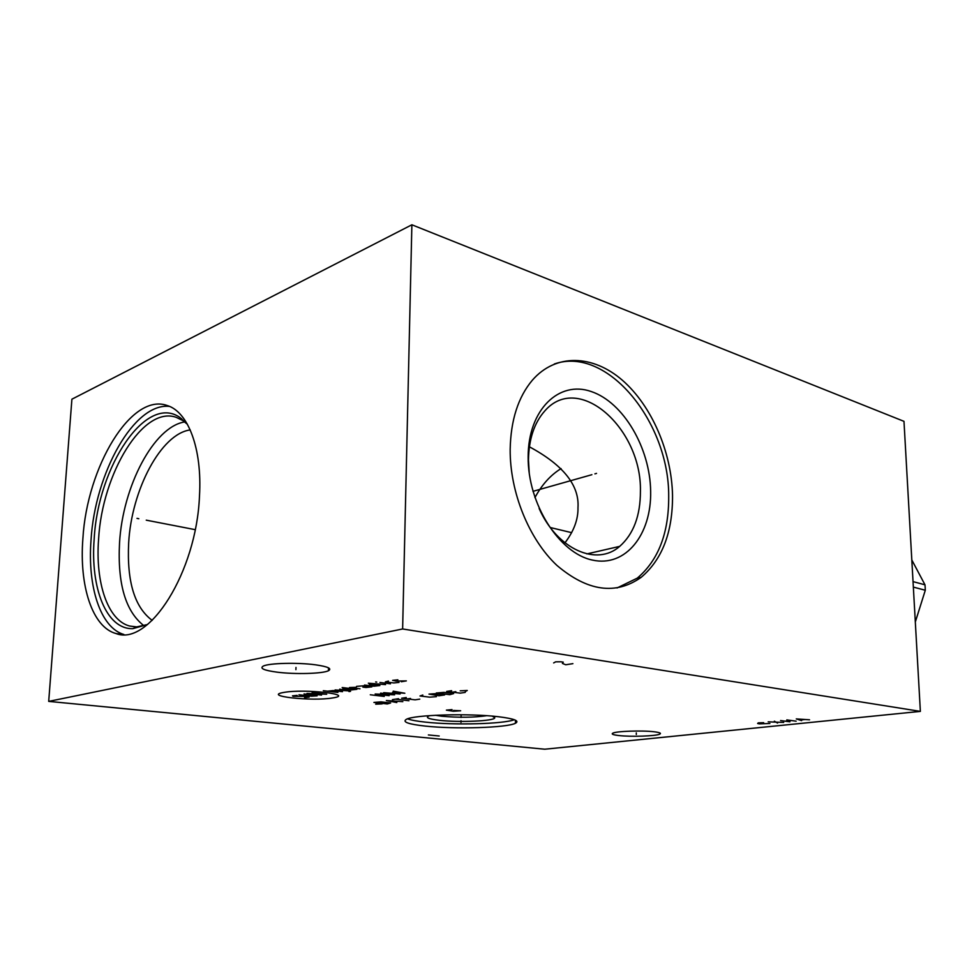 <?xml version="1.0" encoding="UTF-8"?>
<svg xmlns="http://www.w3.org/2000/svg" width="974" height="974" viewBox="0 0 974 974"><rect width="100%" height="100%" fill="white"/><g stroke="black" fill="none" stroke-linecap="round" stroke-linejoin="round"><path stroke-width="1.46" d="M48.7 701.39L544.734 749.213L920.369 711.385L903.982 421.34L411.88 224.787L71.906 399.194L48.7 701.39L402.627 628.973L411.88 224.787M920.369 711.385L402.627 628.973M672.535 495.352C672.754 532.072 662.308 559.405 641.172 577.338C615.665 595.309 587.59 591.352 556.97 565.456C529.052 539.365 509.852 492.333 510.169 449.428C510.753 420.22 518.131 397.161 532.303 380.262C555.825 353.087 593.044 354.743 622.398 380.262C651.813 405.854 671.646 452.07 672.535 495.352M654.297 731.791C659.629 732.46 661.48 733.227 659.848 734.104C656.33 736.113 630.823 736.977 618.709 735.528C613.133 734.871 611.161 734.092 612.792 733.179C616.116 731.17 642.316 730.281 654.297 731.791M315.564 664.828C327.897 666.618 332.195 668.59 328.445 670.733C322.625 673.752 294.915 674.495 276.945 672.145C264.088 670.404 259.498 668.395 263.199 666.131C268.848 663.075 297.74 662.344 315.564 664.828M498.639 716.754C514.26 718.69 519.86 720.857 515.429 723.268C506.979 727.809 455.138 729.356 425.358 726.093C408.349 724.218 402.031 721.965 406.377 719.323C413.999 714.77 469.419 713.151 498.639 716.754M199.475 496.107C196.492 572.237 148.973 646.468 116.101 633.575C92.36 627.317 79.125 585.934 82.887 538.585C86.99 466.911 131.271 392.559 167.09 405.488C188.092 411.612 202.336 448.588 199.475 496.107M123.917 634.512C100.444 627.682 87.392 586.75 91.032 540.046C94.953 472.84 134.327 402.262 169.537 406.414M129.566 626.014L136.664 626.903L147.488 624.529L132.854 628.644C106.47 629.594 90.241 588.089 94.186 538.902C97.936 466.412 146.234 393.35 180.068 417.59L187.458 424.347L182.832 420.573L176.245 417.347C143.154 405.403 102.173 473.352 98.593 539.158C95.257 582.525 107.664 620.268 129.566 626.014L136.007 626.903M184.695 421.925C153.685 426.795 122.712 486.525 119.534 542.92C117.44 583.901 125.585 611.514 143.982 625.758M152.2 620.377C134.619 607.374 126.766 581.551 128.665 542.895C131.551 489.825 161.027 433.759 190.222 429.924M529.381 446.798C563.264 465.036 579.469 485.332 577.984 507.685C578.239 519.349 573.905 531.073 564.957 542.835M529.259 473.461L528.468 460.008C528.833 439.104 534.276 422.765 544.77 410.979C578.739 371.63 641.927 428.791 640.417 491.286C640.429 515.745 633.526 534.105 619.707 546.365C596.965 566.612 557.372 549.689 539.133 508.513M561.073 468.604C550.578 475.056 541.861 484.735 534.921 497.629M486.708 715.695C473.997 717.546 459.046 717.728 441.855 716.243L435.427 715.269M429.814 715.61C424.664 717.375 427.854 718.946 439.371 720.31C459.302 722.623 494.938 721.052 494.768 717.777L492.284 716.121M407.57 718.849C411.065 720.139 417.018 721.235 425.431 722.124C454.018 725.326 503.363 724.047 514.309 719.713M650.644 491.249C650.108 448.15 623.555 402.396 591.34 391.572C559.149 380.079 528.164 409.53 528.152 456.769C527.64 503.899 559.234 553.329 592.436 560.087C625.649 567.562 651.618 534.434 650.644 491.249M641.172 577.338L637.276 578.142C658.424 560.233 668.907 532.961 668.7 496.326C669.26 422.339 607.179 345.429 554.316 363.996M637.276 578.142L617.017 587.979M913.04 581.624L924.983 584.814L925.178 587.517L925.3 590.244L915.317 621.996M913.344 587.103L925.3 590.244M911.81 559.953L924.983 584.814M138.807 518.728L136.993 518.375L138.807 518.728M195.19 529.661L146.258 520.165M636.29 732.886L636.314 734.481M295.986 667.446L295.901 669.649M461.019 720.699L460.994 722.404L461.019 720.699M461.067 717.485L461.104 714.758M452.046 709.62L446.384 710.131L453.324 711.251L460.653 710.776L453.531 710.448M283.897 692.417C261.689 696.033 312.24 701.572 332.487 697.956C356.301 694.596 305.008 688.545 283.897 692.417M297.119 695.375L292.492 695.85L293.15 696.325L306.469 696.422L309.148 697.128L304.533 697.603M304.046 693.926L317.134 695.826L311.437 696.191L298.957 694.766M321.53 695.107L306.968 693.427L326.704 694.255L312.118 692.575M337.941 692.417L323.307 690.7M342.483 691.674L333.096 690.566L327.507 691.199M348.996 691.577L350.53 691.333L339.695 689.166M335.093 689.933L347.84 690.797M346.391 688.058L342.799 688.959L351.164 689.957L356.861 689.312L342.166 687.547M356.326 687.315L349.508 687.534L359.99 688.801M366.601 686.22L362.888 687.133L366.029 687.51L371.849 686.865L363.448 685.83L356.581 686.366M364.532 685.039L373.992 686.207L379.872 685.55L369.353 684.235M368.33 683.176L385.558 684.612M390.464 683.809L379.921 682.482M376.731 682.08L375.66 681.946L376.731 682.08M388.443 681.069L385.363 681.885L393.813 682.957L399.011 682.409M401.3 681.727L406.341 680.899L396.028 681.057L392.619 680.376L397.879 679.815M384.267 696.422L370.29 694.779M380.603 693.147L394.604 694.827L375.173 694.012L389.15 695.667M383.732 692.66L400.095 693.975L392.473 692.404L404.843 693.245L393.192 691.163M377.072 703.313L375.696 704.19L382.173 703.885M387.323 703.959L390.635 702.96L381.041 701.864L373.906 702.424L387.323 703.959M402.834 701.657L386.361 700.549L396.783 702.558M393.971 701.962L398.001 701.365M408.946 700.744L395.481 699.174M392.425 699.624L398.549 698.699M406.28 697.53L401.629 698.236L415.119 699.831L419.782 699.137M410.541 698.455L407.436 698.918M422.826 695.034L420.001 695.984L429.656 697.153L436.364 696.678M438.982 695.765L444.643 694.925L434.964 693.731L428.974 694.097L438.982 695.765M449.83 694.681L453.641 693.585L443.949 692.38L436.267 693.001L449.83 694.681M451.644 690.676L446.664 691.43L460.239 693.135L465.231 692.392M455.832 691.662L452.508 692.161M465.365 691.491L467.264 690.481L460.191 690.834M428.377 734.944L439.213 736.003M572.895 663.647L565.736 664.767L562.4 663.428L563.252 662.15L560.829 661.784L555.691 661.833L553.658 662.929M763.653 722.671L758.283 722.854L757.626 723.475L759.209 723.865L769.898 723.499M768.194 721.831L783.705 722.44M777.556 723.073L774.354 721.186M780.564 720.553L789.902 721.807M786.809 719.896L796.135 721.174M785.251 721.186L791.497 720.541M809.552 719.798L796.269 718.922L801.639 720.614M800.129 720.017L804.877 719.53M594.919 473.851L596.526 473.401L594.919 473.851M591.875 474.703L532.973 491.346M571.653 532.656L550.347 527.543M116.101 633.575L123.211 634.524M136.664 626.903L132.854 628.644M182.832 420.573L180.068 417.59M180.933 418.516L181.614 418.686M619.707 546.365L586.884 553.914M493.611 716.596L494.768 717.777M515.429 723.268L515.453 720.2M659.848 734.104L659.836 732.923M328.445 670.733L328.542 667.872"/></g></svg>
